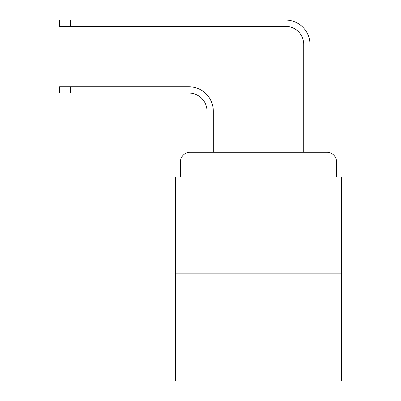 <?xml version="1.0" encoding="UTF-8"?>
<svg xmlns="http://www.w3.org/2000/svg" width="401" height="401" viewBox="0 0 401 401"><rect width="100%" height="100%" fill="white"/><g stroke="black" fill="none" stroke-linecap="round" stroke-linejoin="round"><path stroke-width="0.6" d="M180.435 161.944L180.435 176.931L180.435 161.944A9.669 9.669 0 0 1 190.104 152.275L207.026 152.275L207.026 111.182A18.13 18.13 0 0 0 188.896 93.052A18.13 18.13 0 0 1 207.026 111.182A18.13 18.13 0 0 0 188.896 93.052A18.13 18.13 0 0 1 207.026 111.182A18.13 18.13 0 0 0 188.896 93.052A18.13 18.13 0 0 1 207.026 111.182A18.13 18.13 0 0 0 188.896 93.052A18.13 18.13 0 0 1 207.026 111.182A18.13 18.13 0 0 0 188.896 93.052A18.13 18.13 0 0 1 207.026 111.182A18.13 18.13 0 0 0 188.896 93.052A18.13 18.13 0 0 1 207.026 111.182A18.13 18.13 0 0 0 188.896 93.052L59.574 93.052L59.574 86.766L70.691 86.766L70.691 93.052M341.426 273.141L175.603 273.141L175.603 380.95L341.426 380.95L341.426 176.931L336.594 176.931L336.594 161.944A9.669 9.669 0 0 0 326.925 152.275L190.104 152.275M175.603 273.141L175.603 176.931L180.435 176.931M70.691 86.766L188.896 86.766A24.416 24.416 0 0 1 213.312 111.182L213.312 152.275L213.312 111.182L213.312 152.275L213.312 111.182L213.312 152.275L213.312 111.182L213.312 152.275L213.312 111.182L213.312 152.275L213.312 111.182L213.312 152.275L213.312 111.182L213.312 152.275L220.806 152.275M296.224 152.275L303.717 152.275L303.717 44.466A18.13 18.13 0 0 0 285.587 26.336A18.13 18.13 0 0 1 303.717 44.466A18.13 18.13 0 0 0 285.587 26.336A18.13 18.13 0 0 1 303.717 44.466A18.13 18.13 0 0 0 285.587 26.336A18.13 18.13 0 0 1 303.717 44.466A18.13 18.13 0 0 0 285.587 26.336A18.13 18.13 0 0 1 303.717 44.466A18.13 18.13 0 0 0 285.587 26.336A18.13 18.13 0 0 1 303.717 44.466A18.13 18.13 0 0 0 285.587 26.336A18.13 18.13 0 0 1 303.717 44.466A18.13 18.13 0 0 0 285.587 26.336L59.574 26.336L59.574 20.05L70.691 20.05L70.691 26.336M70.691 20.05L285.587 20.05A24.416 24.416 0 0 1 310.003 44.466L310.003 152.275L310.003 44.466L310.003 152.275L310.003 44.466L310.003 152.275L310.003 44.466L310.003 152.275L310.003 44.466L310.003 152.275L310.003 44.466L310.003 152.275L310.003 44.466L310.003 152.275L326.925 152.275M336.594 176.931L336.594 161.944"/></g></svg>
